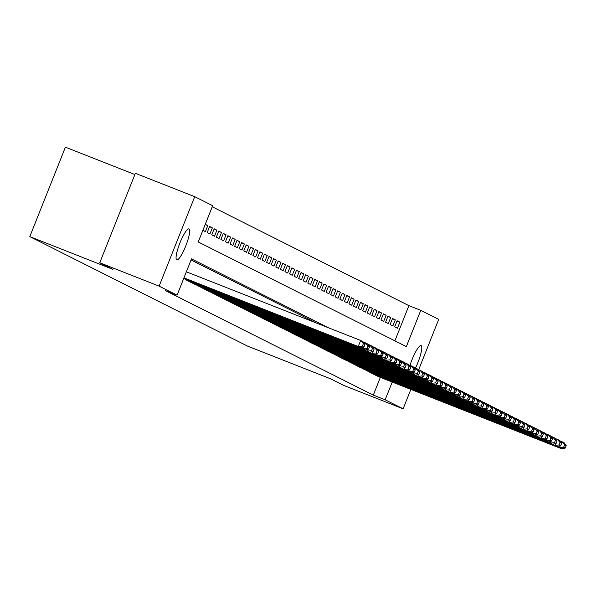 <?xml version="1.0" encoding="UTF-8"?>
<svg xmlns="http://www.w3.org/2000/svg" width="596" height="596" viewBox="0 0 596 596"><rect width="100%" height="100%" fill="white"/><g stroke="black" fill="none" stroke-linecap="round" stroke-linejoin="round"><path stroke-width="0.89" d="M410.003 365.37A16.658 3.263 -68.5 0 1 421.074 345.598A16.658 3.263 -68.5 0 1 421.134 345.62A16.658 3.263 -68.5 0 1 415.487 368.037M176.707 259.871A16.658 3.263 -68.5 0 1 179.888 243.064A16.658 3.263 -68.5 0 1 188.969 228.901A16.658 3.263 -68.5 0 1 189.029 228.924A16.658 3.263 -68.5 0 1 185.848 245.731A16.658 3.263 -68.5 0 1 176.766 259.901A16.658 3.263 -68.5 0 1 176.707 259.871M134.867 174.539L65.396 147.175L29.8 236.627L247.496 346.082L330.609 378.818L343.758 385.426L403.12 408.811L385.165 399.789L392.228 382.043M29.8 236.627L112.905 269.362L99.763 262.754L135.359 173.302L194.721 196.68L212.675 205.709L198.237 241.976L406.338 346.596L420.769 310.33L438.716 319.352L418.653 369.781M394.895 340.845L408.893 305.651L212.243 206.782M408.893 305.651L420.769 310.33M375.547 374.973L378.222 376.523M370.973 372.671L373.647 374.228M366.398 370.377L369.073 371.926M361.824 368.075L364.499 369.624M357.25 365.773L359.924 367.33M352.676 363.478L355.358 365.028M348.101 361.176L350.783 362.726M343.534 358.874L346.209 360.431M338.96 356.579L341.635 358.129M334.386 354.277L337.06 355.827M329.811 351.983L332.486 353.532M325.237 349.681L327.912 351.23M320.663 347.379L323.337 348.936M316.089 345.084L318.763 346.634M311.514 342.782L314.189 344.332M306.94 340.48L309.622 342.037M302.373 338.185L305.048 339.735M297.799 335.883L300.473 337.433M293.225 333.581L295.899 335.138M288.65 331.287L291.325 332.836M284.076 328.985L286.75 330.534M279.502 326.683L282.176 328.24M274.927 324.388L277.602 325.938M270.353 322.086L273.028 323.635M265.779 319.791L268.461 321.341M261.212 317.489L263.886 319.039M256.638 315.187L259.312 316.744M252.063 312.893L254.738 314.442M247.489 310.59L250.164 312.14M242.915 308.288L245.589 309.845M238.34 305.994L241.015 307.543M233.766 303.692L236.441 305.241M229.192 301.39L231.866 302.947M224.618 299.095L227.3 300.645M220.043 296.793L222.725 298.343M215.476 294.491L218.151 296.048M210.902 292.196L213.577 293.746M206.328 289.894L209.002 291.444M201.753 287.6L204.428 289.149M197.179 285.298L199.854 286.847M192.605 282.996L195.279 284.553M188.031 280.701L190.705 282.251M185.9 279.859L369.684 352.251L186.131 279.949M205.173 224.55L207.773 225.571L205.27 224.312M209.501 226.748L212.347 227.873L209.606 226.495L207.199 232.537L209.941 233.915L212.347 227.873M214.076 229.05L216.922 230.175L214.18 228.79L211.774 234.839L214.515 236.217L216.922 230.175M218.65 231.352L221.496 232.47L218.747 231.092L216.348 237.133L219.09 238.512L221.496 232.47M223.224 233.647L226.07 234.772L223.321 233.394L220.915 239.436L223.664 240.814L226.07 234.772M227.791 235.949L230.645 237.066L227.895 235.688L225.489 241.738L228.238 243.116L230.645 237.066M232.365 238.251L235.211 239.369L232.47 237.99L230.063 244.032L232.812 245.41L235.211 239.369M236.94 240.546L239.786 241.671L237.044 240.292L234.638 246.334L237.379 247.713L239.786 241.671M241.514 242.848L244.36 243.965L241.618 242.587L239.212 248.629L241.954 250.015L244.36 243.965M246.088 245.142L248.934 246.267L246.193 244.889L243.786 250.931L246.528 252.309L248.934 246.267M250.663 247.444L253.509 248.569L250.767 247.184L248.361 253.233L251.102 254.611L253.509 248.569M255.237 249.746L258.083 250.864L255.341 249.486L252.935 255.528L255.677 256.913L258.083 250.864M259.811 252.041L262.657 253.166L259.908 251.788L257.509 257.83L260.251 259.208L262.657 253.166M264.386 254.343L267.231 255.468L264.482 254.082L262.084 260.132L264.825 261.51L267.231 255.468M268.952 256.645L271.806 257.763L269.057 256.384L266.65 262.426L269.399 263.812L271.806 257.763M273.527 258.94L276.373 260.065L273.631 258.686L271.225 264.728L273.974 266.107L276.373 260.065M278.101 261.242L280.947 262.367L278.205 260.981L275.799 267.03L278.548 268.409L280.947 262.367M282.675 263.544L285.521 264.661L282.78 263.283L280.373 269.325L283.115 270.703L285.521 264.661M287.25 265.838L290.096 266.963L287.354 265.585L284.948 271.627L287.689 273.005L290.096 266.963M291.824 268.14L294.67 269.258L291.928 267.88L289.522 273.929L292.264 275.307L294.67 269.258M296.398 270.442L299.244 271.56L296.503 270.182L294.096 276.224L296.838 277.602L299.244 271.56M300.973 272.737L303.818 273.862L301.077 272.484L298.671 278.526L301.412 279.904L303.818 273.862M305.547 275.039L308.393 276.157L305.644 274.778L303.245 280.828L305.986 282.206L308.393 276.157M310.121 277.334L312.967 278.459L310.218 277.08L307.812 283.122L310.561 284.501L312.967 278.459M314.688 279.636L317.541 280.761L314.792 279.375L312.386 285.424L315.135 286.803L317.541 280.761M319.262 281.938L322.108 283.055L319.367 281.677L316.96 287.719L319.709 289.105L322.108 283.055M323.837 284.232L326.683 285.357L323.941 283.979L321.535 290.021L324.276 291.399L326.683 285.357M328.411 286.534L331.257 287.659L328.515 286.274L326.109 292.323L328.85 293.701L331.257 287.659M332.985 288.837L335.831 289.954L333.089 288.576L330.683 294.618L333.425 296.003L335.831 289.954M337.56 291.131L340.405 292.256L337.664 290.878L335.257 296.92L337.999 298.298L340.405 292.256M342.134 293.433L344.98 294.558L342.238 293.172L339.832 299.222L342.573 300.6L344.98 294.558M346.708 295.735L349.554 296.853L346.805 295.474L344.406 301.516L347.148 302.895L349.554 296.853M351.282 298.03L354.128 299.155L351.379 297.776L348.973 303.818L351.722 305.197L354.128 299.155M355.849 300.332L358.703 301.449L355.954 300.071L353.547 306.12L356.296 307.499L358.703 301.449M360.424 302.634L363.269 303.751L360.528 302.373L358.121 308.415L360.871 309.793L363.269 303.751M364.998 304.928L367.844 306.053L365.102 304.675L362.696 310.717L365.437 312.095L367.844 306.053M369.572 307.231L372.418 308.348L369.676 306.97L367.27 313.019L370.012 314.397L372.418 308.348M374.146 309.525L376.992 310.65L374.251 309.272L371.844 315.314L374.586 316.692L376.992 310.65M378.721 311.827L381.567 312.952L378.825 311.566L376.419 317.616L379.16 318.994L381.567 312.952M383.295 314.129L386.141 315.247L383.399 313.868L380.993 319.91L383.735 321.296L386.141 315.247M387.869 316.424L390.715 317.549L387.966 316.171L385.567 322.212L388.309 323.591L390.715 317.549M392.444 318.726L395.29 319.851L392.541 318.465L390.142 324.515L392.883 325.893L395.29 319.851M202.864 230.354L205.367 231.62L207.773 225.571M394.708 326.809L397.457 328.195L399.864 322.145L397.115 320.767L394.708 326.809M328.687 327.867L191.502 258.895L177.072 295.162L165.204 290.49L373.297 395.111L380.36 377.365M316.811 323.188L191.078 259.975M99.763 262.754L159.125 286.14L194.721 196.68M410.853 389.382L403.12 408.811M373.297 395.111L385.165 399.789M177.072 295.162L159.125 286.14M397.01 321.028L399.864 322.145M183.963 277.848L358.248 346.507L360.655 340.458L186.369 271.806M183.881 278.064L360.535 347.654L358.248 346.507L362.405 346.082L364.007 346.887L364.968 344.466L363.366 343.661L362.405 346.082M363.366 343.661L360.655 340.458L362.942 341.612L364.968 344.466M364.007 346.887L360.535 347.654M183.791 278.28L362.822 348.802L363.545 346.984M364.7 344.093L365.229 342.76L363.188 341.955M183.71 278.496L365.11 349.956L362.822 348.802L366.98 348.377L368.574 349.181L369.542 346.768L367.941 345.963L366.98 348.377M367.941 345.963L365.229 342.76L367.516 343.907L369.542 346.768M368.574 349.181L365.11 349.956M371.546 350.679L373.148 351.484L374.109 349.07L372.515 348.258L371.546 350.679L367.397 351.104L368.119 349.286M369.274 346.395L369.803 345.062L367.762 344.257M372.515 348.258L369.803 345.062L372.09 346.209L374.109 349.07M373.148 351.484L369.684 352.251M188.187 281.007L371.971 353.406L372.694 351.588M373.848 348.69L374.377 347.356L372.336 346.552M190.474 282.154L374.258 354.553L371.971 353.406L376.121 352.981L377.722 353.786L378.683 351.364L377.089 350.56L376.121 352.981M377.089 350.56L374.377 347.356L376.665 348.511L378.683 351.364M377.722 353.786L374.258 354.553M192.754 283.309L376.545 355.7L377.268 353.882M378.423 350.992L378.952 349.658L376.91 348.854M195.041 284.456L378.832 356.855L376.545 355.7L380.695 355.276L382.297 356.08L383.258 353.666L381.656 352.862L380.695 355.276M381.656 352.862L378.952 349.658L381.239 350.806L383.258 353.666M382.297 356.08L378.832 356.855M197.328 285.603L381.12 358.002L381.842 356.185M382.997 353.286L383.526 351.96L381.485 351.156M199.615 286.758L383.407 359.15L381.12 358.002L385.269 357.578L386.871 358.382L387.832 355.961L386.23 355.156L385.269 357.578M386.23 355.156L383.526 351.96L385.813 353.108L387.832 355.961M386.871 358.382L383.407 359.15M201.902 287.905L385.694 360.304L386.417 358.487M387.571 355.589L388.1 354.255L386.059 353.45M204.19 289.053L387.981 361.452L385.694 360.304L389.844 359.88L391.445 360.684L392.406 358.263L390.805 357.458L389.844 359.88M390.805 357.458L388.1 354.255L390.387 355.41L392.406 358.263M391.445 360.684L387.981 361.452M206.477 290.207L390.268 362.599L390.991 360.781M392.138 357.891L392.675 356.557L390.626 355.752M208.764 291.355L392.555 363.754L390.268 362.599L394.418 362.174L396.02 362.979L396.981 360.565L395.379 359.76L394.418 362.174M395.379 359.76L392.675 356.557L394.954 357.704L396.981 360.565M396.02 362.979L392.555 363.754M211.051 292.502L394.843 364.901L395.565 363.083M396.712 360.185L397.241 358.859L395.2 358.054M213.338 293.657L397.13 366.048L394.843 364.901L398.992 364.476L400.594 365.281L401.555 362.86L399.953 362.055L398.992 364.476M399.953 362.055L397.241 358.859L399.529 360.006L401.555 362.86M400.594 365.281L397.13 366.048M215.625 294.804L399.409 367.203L400.139 365.378M401.287 362.487L401.816 361.154L399.774 360.349M217.912 295.951L401.697 368.35L399.409 367.203L403.567 366.778L405.168 367.583L406.129 365.162L404.528 364.357L403.567 366.778M404.528 364.357L401.816 361.154L404.103 362.308L406.129 365.162M405.168 367.583L401.697 368.35M220.2 297.106L403.984 369.498L404.714 367.68M405.861 364.789L406.39 363.456L404.349 362.651M222.487 298.253L406.271 370.652L403.984 369.498L408.141 369.073L409.735 369.878L410.704 367.464L409.102 366.659L408.141 369.073M409.102 366.659L406.39 363.456L408.677 364.603L410.704 367.464M409.735 369.878L406.271 370.652M224.774 299.401L408.558 371.8L409.281 369.982M410.435 367.084L410.964 365.758L408.923 364.953M227.061 300.548L410.845 372.947L408.558 371.8L412.715 371.375L414.309 372.18L415.278 369.758L413.676 368.954L412.715 371.375M413.676 368.954L410.964 365.758L413.252 366.905L415.278 369.758M414.309 372.18L410.845 372.947M229.348 301.703L413.132 374.094L413.855 372.276M415.01 369.386L415.539 368.052L413.497 367.248M231.635 302.85L415.419 375.249L413.132 374.094L417.282 373.67L418.884 374.474L419.845 372.06L418.25 371.256L417.282 373.67M418.25 371.256L415.539 368.052L417.826 369.2L419.845 372.06M418.884 374.474L415.419 375.249M233.915 303.997L417.707 376.396L418.429 374.579M419.584 371.688L420.113 370.354L418.072 369.55M236.202 305.152L419.994 377.544L417.707 376.396L421.856 375.972L423.458 376.776L424.419 374.363L422.817 373.558L421.856 375.972M422.817 373.558L420.113 370.354L422.4 371.502L424.419 374.363M423.458 376.776L419.994 377.544M238.489 306.299L422.281 378.698L423.004 376.881M424.158 373.983L424.687 372.649L422.646 371.844M240.777 307.447L424.568 379.846L422.281 378.698L426.431 378.274L428.032 379.078L428.993 376.657L427.392 375.853L426.431 378.274M427.392 375.853L424.687 372.649L426.974 373.804L428.993 376.657M428.032 379.078L424.568 379.846M243.064 308.601L426.855 380.993L427.578 379.175M428.733 376.285L429.262 374.951L427.22 374.146M245.351 309.749L429.142 382.148L426.855 380.993L431.005 380.568L432.607 381.373L433.568 378.959L431.966 378.155L431.005 380.568M431.966 378.155L429.262 374.951L431.549 376.098L433.568 378.959M432.607 381.373L429.142 382.148M247.638 310.896L431.43 383.295L432.152 381.477M433.299 378.587L433.836 377.253L431.787 376.449M249.925 312.051L433.717 384.442L431.43 383.295L435.579 382.87L437.181 383.675L438.142 381.261L436.54 380.449L435.579 382.87M436.54 380.449L433.836 377.253L436.123 378.4L438.142 381.261M437.181 383.675L433.717 384.442M252.212 313.198L436.004 385.597L436.726 383.779M437.874 380.881L438.403 379.548L436.361 378.743M254.499 314.345L438.291 386.744L436.004 385.597L440.153 385.172L441.755 385.977L442.716 383.556L441.115 382.751L440.153 385.172M441.115 382.751L438.403 379.548L440.69 380.702L442.716 383.556M441.755 385.977L438.291 386.744M256.787 315.5L440.578 387.892L441.301 386.074M442.448 383.183L442.977 381.85L440.936 381.045M259.074 316.647L442.858 389.046L440.578 387.892L444.728 387.467L446.329 388.272L447.291 385.858L445.689 385.053L444.728 387.467M445.689 385.053L442.977 381.85L445.264 382.997L447.291 385.858M446.329 388.272L442.858 389.046M261.361 317.795L445.145 390.194L445.875 388.376M447.022 385.478L447.551 384.152L445.51 383.347M263.648 318.949L447.432 391.341L445.145 390.194L449.302 389.769L450.904 390.574L451.865 388.152L450.263 387.348L449.302 389.769M450.263 387.348L447.551 384.152L449.838 385.299L451.865 388.152M450.904 390.574L447.432 391.341M265.935 320.097L449.719 392.496L450.442 390.678M451.597 387.78L452.126 386.446L450.084 385.642M268.222 321.244L452.006 393.643L449.719 392.496L453.876 392.071L455.471 392.876L456.439 390.454L454.837 389.65L453.876 392.071M454.837 389.65L452.126 386.446L454.413 387.601L456.439 390.454M455.471 392.876L452.006 393.643M270.51 322.399L454.294 394.79L455.016 392.973M456.171 390.082L456.7 388.748L454.659 387.944M272.797 323.546L456.581 395.945L454.294 394.79L458.443 394.366L460.045 395.17L461.006 392.757L459.412 391.952L458.443 394.366M459.412 391.952L456.7 388.748L458.987 389.896L461.006 392.757M460.045 395.17L456.581 395.945M275.084 324.693L458.868 397.092L459.59 395.275M460.745 392.377L461.274 391.05L459.233 390.246M277.363 325.848L461.155 398.24L458.868 397.092L463.017 396.668L464.619 397.472L465.58 395.051L463.979 394.247L463.017 396.668M463.979 394.247L461.274 391.05L463.561 392.198L465.58 395.051M464.619 397.472L461.155 398.24M279.651 326.995L463.442 399.394L464.165 397.569M465.32 394.679L465.848 393.345L463.807 392.541M281.938 328.143L465.729 400.542L463.442 399.394L467.592 398.97L469.194 399.774L470.155 397.353L468.553 396.549L467.592 398.97M468.553 396.549L465.848 393.345L468.136 394.5L470.155 397.353M469.194 399.774L465.729 400.542M284.225 329.297L468.016 401.689L468.739 399.871M469.894 396.981L470.423 395.647L468.382 394.843M286.512 330.445L470.304 402.844L468.016 401.689L472.166 401.264L473.768 402.069L474.729 399.655L473.127 398.851L472.166 401.264M473.127 398.851L470.423 395.647L472.71 396.794L474.729 399.655M473.768 402.069L470.304 402.844M288.799 331.592L472.591 403.991L473.313 402.173M474.461 399.275L474.997 397.949L472.948 397.145M291.086 332.739L474.878 405.138L472.591 403.991L476.74 403.567L478.342 404.371L479.303 401.95L477.701 401.145L476.74 403.567M477.701 401.145L474.997 397.949L477.284 399.097L479.303 401.95M478.342 404.371L474.878 405.138M293.374 333.894L477.165 406.286L477.888 404.468M479.035 401.577L479.571 400.244L477.523 399.439M295.661 335.041L479.452 407.44L477.165 406.286L481.315 405.861L482.916 406.666L483.877 404.252L482.276 403.447L481.315 405.861M482.276 403.447L479.571 400.244L481.851 401.391L483.877 404.252M482.916 406.666L479.452 407.44M297.948 336.189L481.739 408.588L482.462 406.77M483.609 403.879L484.138 402.546L482.097 401.741M300.235 337.343L484.027 409.735L481.739 408.588L485.889 408.163L487.491 408.968L488.452 406.554L486.85 405.749L485.889 408.163M486.85 405.749L484.138 402.546L486.425 403.693L488.452 406.554M487.491 408.968L484.027 409.735M302.522 338.491L486.306 410.89L487.036 409.072M488.184 406.174L488.713 404.84L486.671 404.036M304.809 339.638L488.593 412.037L486.306 410.89L490.463 410.465L492.065 411.27L493.026 408.849L491.424 408.044L490.463 410.465M491.424 408.044L488.713 404.84L491 405.995L493.026 408.849M492.065 411.27L488.593 412.037M307.096 340.793L490.88 413.184L491.603 411.367M492.758 408.476L493.287 407.142L491.246 406.338M309.384 341.94L493.168 414.339L490.88 413.184L495.038 412.76L496.632 413.564L497.6 411.151L495.999 410.346L495.038 412.76M495.999 410.346L493.287 407.142L495.574 408.29L497.6 411.151M496.632 413.564L493.168 414.339M311.671 343.087L495.455 415.487L496.177 413.669M497.332 410.778L497.861 409.445L495.82 408.64M313.958 344.242L497.742 416.634L495.455 415.487L499.604 415.062L501.206 415.866L502.167 413.453L500.573 412.648L499.604 415.062M500.573 412.648L497.861 409.445L500.148 410.592L502.167 413.453M501.206 415.866L497.742 416.634M316.245 345.389L500.029 417.789L500.752 415.971M501.907 413.073L502.435 411.739L500.394 410.935M318.532 346.537L502.316 418.936L500.029 417.789L504.179 417.364L505.78 418.168L506.742 415.747L505.147 414.943L504.179 417.364M505.147 414.943L502.435 411.739L504.723 412.894L506.742 415.747M505.78 418.168L502.316 418.936M320.812 347.691L504.603 420.083L505.326 418.265M506.481 415.375L507.01 414.041L504.968 413.237M323.099 348.839L506.891 421.238L504.603 420.083L508.753 419.658L510.355 420.463L511.316 418.049L509.714 417.245L508.753 419.658M509.714 417.245L507.01 414.041L509.297 415.188L511.316 418.049M510.355 420.463L506.891 421.238M325.386 349.986L509.178 422.385L509.9 420.567M511.055 417.669L511.584 416.343L509.543 415.539M327.673 351.141L511.465 423.532L509.178 422.385L513.327 421.961L514.929 422.765L515.89 420.344L514.288 419.539L513.327 421.961M514.288 419.539L511.584 416.343L513.871 417.491L515.89 420.344M514.929 422.765L511.465 423.532M329.96 352.288L513.752 424.687L514.475 422.869M515.629 419.971L516.158 418.638L514.117 417.833M332.248 353.435L516.039 425.835L513.752 424.687L517.902 424.263L519.503 425.067L520.464 422.646L518.863 421.841L517.902 424.263M518.863 421.841L516.158 418.638L518.445 419.793L520.464 422.646M519.503 425.067L516.039 425.835M334.535 354.59L518.326 426.982L519.049 425.164M520.196 422.273L520.733 420.94L518.684 420.135M336.822 355.738L520.613 428.137L518.326 426.982L522.476 426.557L524.078 427.362L525.039 424.948L523.437 424.143L522.476 426.557M523.437 424.143L520.733 420.94L523.02 422.087L525.039 424.948M524.078 427.362L520.613 428.137M339.109 356.885L522.901 429.284L523.623 427.466M524.771 424.568L525.299 423.242L523.258 422.437M341.396 358.04L525.188 430.431L522.901 429.284L527.05 428.859L528.652 429.664L529.613 427.243L528.011 426.438L527.05 428.859M528.011 426.438L525.299 423.242L527.587 424.389L529.613 427.243M528.652 429.664L525.188 430.431M343.683 359.187L527.467 431.586L528.198 429.761M529.345 426.87L529.874 425.537L527.832 424.732M345.971 360.334L529.755 432.733L527.467 431.586L531.625 431.161L533.226 431.966L534.187 429.545L532.586 428.74L531.625 431.161M532.586 428.74L529.874 425.537L532.161 426.691L534.187 429.545M533.226 431.966L529.755 432.733M348.258 361.489L532.042 433.881L532.772 432.063M533.919 429.172L534.448 427.839L532.407 427.034M350.545 362.636L534.329 435.035L532.042 433.881L536.199 433.456L537.793 434.26L538.762 431.847L537.16 431.042L536.199 433.456M537.16 431.042L534.448 427.839L536.735 428.986L538.762 431.847M537.793 434.26L534.329 435.035M352.832 363.784L536.616 436.183L537.339 434.365M538.493 431.467L539.022 430.141L536.981 429.336M355.119 364.931L538.903 437.33L536.616 436.183L540.773 435.758L542.367 436.563L543.336 434.141L541.734 433.337L540.773 435.758M541.734 433.337L539.022 430.141L541.31 431.288L543.336 434.141M542.367 436.563L538.903 437.33M357.406 366.086L541.19 438.477L541.913 436.659M543.068 433.769L543.597 432.435L541.555 431.631M359.693 367.233L543.477 439.632L541.19 438.477L545.34 438.053L546.942 438.857L547.903 436.443L546.308 435.639L545.34 438.053M546.308 435.639L543.597 432.435L545.884 433.583L547.903 436.443M546.942 438.857L543.477 439.632M361.981 368.38L545.765 440.779L546.487 438.961M547.642 436.071L548.171 434.737L546.13 433.933M364.26 369.535L548.052 441.927L545.765 440.779L549.914 440.355L551.516 441.159L552.477 438.745L550.875 437.941L549.914 440.355M550.875 437.941L548.171 434.737L550.458 435.885L552.477 438.745M551.516 441.159L548.052 441.927M366.547 370.682L550.339 443.081L551.062 441.263M552.216 438.365L552.745 437.032L550.704 436.227M368.835 371.829L552.626 444.229L550.339 443.081L554.489 442.657L556.09 443.461L557.051 441.04L555.45 440.235L554.489 442.657M555.45 440.235L552.745 437.032L555.032 438.187L557.051 441.04M556.09 443.461L552.626 444.229M371.122 372.984L554.913 445.376L555.636 443.558M556.791 440.668L557.32 439.334L555.278 438.529M373.409 374.132L557.2 446.531L554.913 445.376L559.063 444.951L560.665 445.756L561.626 443.342L560.024 442.537L559.063 444.951M560.024 442.537L557.32 439.334L559.607 440.481L561.626 443.342M560.665 445.756L557.2 446.531M375.696 375.279L559.488 447.678L560.21 445.86M561.357 442.97L561.894 441.636L559.845 440.831M377.983 376.434L561.775 448.825L559.488 447.678L563.637 447.253L565.239 448.058L566.2 445.644L564.598 444.839L563.637 447.253M564.598 444.839L561.894 441.636L564.181 442.783L566.2 445.644M565.239 448.058L561.775 448.825"/></g></svg>
